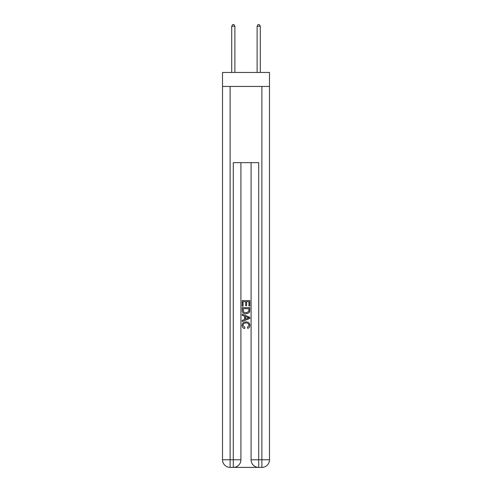 <?xml version="1.0" encoding="UTF-8"?>
<svg xmlns="http://www.w3.org/2000/svg" width="492" height="492" viewBox="0 0 492 492"><rect width="100%" height="100%" fill="white"/><g stroke="black" fill="none" stroke-linecap="round" stroke-linejoin="round"><path stroke-width="0.74" d="M269.493 86.444L269.493 72.472L222.507 72.472L222.507 86.444L269.493 86.444L269.493 459.78L261.873 459.78L261.873 86.444M233.872 467.4L258.128 467.4M230.127 86.444L230.127 459.78L233.3 459.78L233.3 467.4A7.62 7.62 0 0 0 240.92 459.78L240.92 162.637L240.92 459.78A7.62 7.62 0 0 1 233.3 467.4L230.127 467.4A7.62 7.62 0 0 1 222.507 459.78L222.507 86.444M258.7 467.4L258.7 459.78L251.08 459.78A7.62 7.62 0 0 0 258.7 467.4L261.873 467.4L261.873 459.78L258.7 459.78L258.7 162.637L233.3 162.637L233.3 459.78L240.92 459.78M251.08 459.78L251.08 162.637M261.873 467.4A7.62 7.62 0 0 0 269.493 459.78M242.193 306.178L242.193 300.606L249.807 300.606L249.807 305.981L248.927 305.981L248.927 301.682L246.584 301.682L246.584 305.686L245.705 305.686L245.705 301.682L243.073 301.682L243.073 306.178L242.193 306.178M242.193 310.372L242.193 307.641L249.807 307.641L249.702 311.596L249.155 312.703L246.043 313.896C243.608 313.902 242.322 312.728 242.193 310.372M243.073 308.718L243.608 312.088L246.055 312.82L248.774 311.522L248.927 308.718L243.073 308.718M242.193 315.36L242.193 314.216L249.807 317.242L249.807 318.453L242.193 321.479L242.193 320.341L244.536 319.474L244.536 316.227L242.193 315.36M247.525 317.328L245.416 316.547L245.416 319.148L248.927 317.85L247.525 317.328M242.974 325.335L244.881 327.469L244.629 328.545C243.017 328.127 242.169 327.088 242.095 325.433C242.298 323.096 243.62 321.916 246.055 321.903C248.398 321.952 249.684 323.121 249.905 325.415C249.868 326.922 249.13 327.9 247.691 328.349L247.464 327.278L249.026 325.36C248.804 323.718 247.814 322.918 246.062 322.98C244.278 322.887 243.251 323.668 242.974 325.335M234.887 72.472L234.887 26.248L231.714 26.248L231.714 72.472M231.714 26.248L232.667 24.6L233.934 24.6L234.887 26.248M260.286 72.472L260.286 26.248L257.113 26.248L257.113 72.472M257.113 26.248L258.066 24.6L259.333 24.6L260.286 26.248M230.127 467.4L230.127 459.78L222.507 459.78"/></g></svg>
